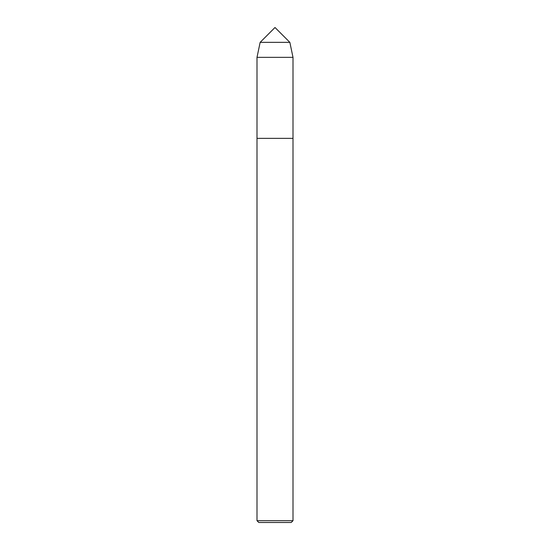 <?xml version="1.0" encoding="UTF-8"?>
<svg xmlns="http://www.w3.org/2000/svg" width="550" height="550" viewBox="0 0 550 550"><rect width="100%" height="100%" fill="white"/><g stroke="black" fill="none" stroke-linecap="round" stroke-linejoin="round"><path stroke-width="0.82" d="M260.15 42.35L275 27.5L289.85 42.35L260.15 42.35L289.85 42.35L292.999 57.351L257.001 57.351L260.15 42.35L257.001 57.351L257.001 138.353L292.999 138.353L292.999 520.699L257.001 520.699L258.803 522.5L291.197 522.5L292.999 520.699M292.999 57.351L292.999 138.353L257.001 138.353L257.001 520.699M257.001 138.353L257.001 57.351"/></g></svg>
